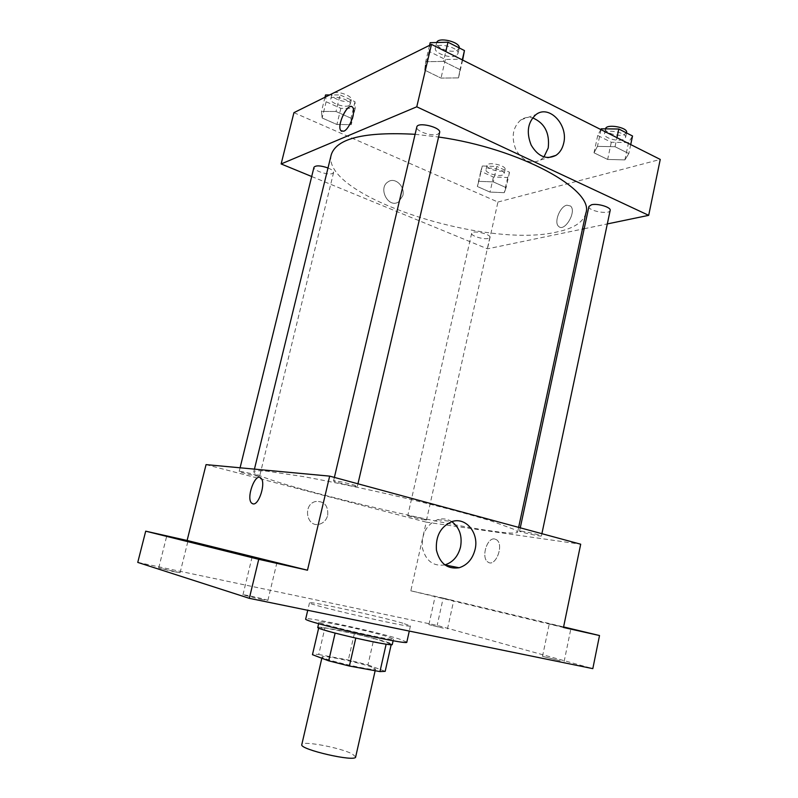 <?xml version="1.0" encoding="UTF-8"?>
<svg xmlns="http://www.w3.org/2000/svg" width="798" height="798" viewBox="0 0 798 798"><rect width="100%" height="100%" fill="white"/><g stroke="black" fill="none" stroke-linecap="round" stroke-linejoin="round"><path stroke-width="0.6" stroke-dasharray="3.99 2.99" d="M355.669 756.923L352.247 753.94C340.537 747.646 301.694 740.384 301.794 744.584M371.898 667.148C359.918 662.589 321.604 654.639 322.153 656.854C319.988 659.088 376.486 672.026 375.519 669.083L371.898 667.148M318.721 654.53L348.327 659.996L367.958 664.894L373.943 638.49L354.352 633.722L324.916 627.896L318.721 654.53C314.751 654.101 312.666 654.141 312.467 654.679M367.958 664.894L385.185 671.337M354.352 633.722L348.327 659.996M373.943 638.49L391.249 644.066L385.155 671.148M324.916 627.896L318.671 628.046L335.14 633.043L355.778 638.141M391.249 644.066L386.162 644.046L355.788 638.091M317.774 627.368C318.562 626.739 325.055 627.627 337.255 630.021C360.447 634.55 393.394 643.128 392.287 644.435M338.462 624.764C326.282 622.34 319.799 621.413 319.03 621.971C316.178 623.737 395.309 641.861 393.504 639.028L388.187 636.814C378.382 633.712 355.24 628.116 338.462 624.764M406.82 642.121L399.349 639.038C375.848 631.517 304.806 616.226 305.704 618.969M402.9 623.208C379.309 616.275 308.447 600.744 309.494 602.799C305.584 604.266 413.324 628.934 410.431 625.921L402.9 623.208M260.657 599.288L267.869 600.435C268.577 599.916 242.572 594.061 242.951 594.819L260.657 599.288M560.166 660.784L542.51 656.345L560.166 660.784M443.349 628.186L428.905 624.605L443.349 628.186M173.176 571.528L180.079 572.715L158.702 567.937L173.176 571.528M137.755 562.4L437.154 625.413L592.814 668.644M206.054 464.626L426.212 522.141L410.82 590.809L443.179 598.091L437.154 625.413M327.699 515.328C328.337 505.513 324.257 500.905 315.439 501.523C302.422 504.635 306.661 528.027 319.519 524.166C323.699 522.899 326.422 519.957 327.699 515.328C328.347 505.513 324.257 500.905 315.449 501.523C302.422 504.635 306.661 528.027 319.519 524.166C323.699 522.899 326.432 519.957 327.699 515.328M439.279 597.373L453.663 600.734L439.279 597.373M563.528 627.228L549.273 623.866L563.558 627.078M410.82 590.809L563.478 627.477M443.179 598.091L563.587 626.929M492.147 531.069C424.406 521.862 252.188 479.548 253.824 471.658C254.941 470.74 259.19 470.561 266.592 471.129L302.821 476.506C327.659 481.004 355.898 486.83 387.539 493.992C428.825 503.498 467.448 513.603 491.688 521.114L515.029 529.732L517.633 532.076C516.745 533.692 508.246 533.363 492.147 531.069M426.212 522.141L580.695 544.206M355.808 486.441C350.492 485.962 332.846 481.563 333.554 480.885C333.175 479.718 358.212 485.513 357.344 486.391L355.808 486.441M425.035 519.887C420.496 519.299 407.239 516.067 407.758 515.678C407.409 514.929 427.159 519.418 426.531 519.947L425.035 519.887M258.692 476.266C254.722 475.927 238.572 471.917 239.191 471.419C238.851 470.551 260.357 475.628 259.629 476.236L258.692 476.266M521.802 531.199L519.558 531.119C518.88 531.857 541.702 536.914 541.413 535.957C542.061 535.458 527.548 531.937 521.802 531.199M494.7 538.979C487.019 537.214 480.905 557.672 487.827 561.972C495.279 568.106 504.486 544.854 496.595 539.777L494.7 538.979C487.019 537.214 480.905 557.672 487.827 561.972C495.279 568.106 504.486 544.854 496.585 539.777L494.69 538.979M260.936 478.122L260.926 478.122C266.163 482.291 259.021 505.563 253.026 503.877L252.826 503.837M444.815 564.924L444.755 564.934C433.164 566.54 425.693 560.795 422.341 547.697C421.394 533.882 426.481 524.535 437.603 519.648C442.661 518.171 447.389 518.84 451.798 521.643M585.852 213.126C583.408 222.153 573.772 228.437 556.964 231.969C485.693 249.146 321.205 196.128 331.22 154.802M415.1 134.303L438.581 137.017M588.944 206.453C587.508 210.842 609.682 214.991 610.171 210.423M328.008 167.959C331.848 169.585 333.714 171.091 333.594 172.498L332.447 173.515C328.038 175.51 312.736 170.343 313.973 167.261M488.157 238.442C483.349 239.729 470.67 235.809 471.648 233.325C471.937 229.824 491.099 234.043 489.872 237.345L488.157 238.442M439.628 132.538L437.773 134.204C431.957 136.757 415.329 131.072 416.815 127.002M311.699 176.518L487.458 248.836L582.44 229.096M584.186 228.737L607.318 223.929M293.933 112.658L497.942 202.034L487.458 248.836M402.81 195.719C405.404 186.562 395.04 176.707 388.077 181.844C377.534 188.168 388.566 208.896 398.651 201.854L402.81 195.719C405.404 186.562 395.04 176.707 388.077 181.844C377.534 188.168 388.576 208.896 398.651 201.854L402.81 195.719M443.498 61.396L425.693 61.735L424.736 70.144L441.015 78.094L458.501 77.905L460.027 69.626L443.498 61.396L425.693 61.735L424.736 70.144L441.015 78.094L458.501 77.905L460.027 69.626L443.498 61.396L445.793 51.581M493.294 181.884L478.8 181.355L477.344 186.493L490.012 192.089L504.286 192.677L506.102 187.62L493.294 181.884L478.8 181.355L477.344 186.493L490.012 192.089L504.286 192.677L506.102 187.62L493.294 181.884L496.775 166.433L482.281 166.004L480.785 171.331L493.403 177.016L507.678 177.505L509.533 172.258L496.775 166.433M497.942 202.034L660.245 159.43M336.018 111.501L321.484 111.431L322.133 117.974L336.906 124.498L351.24 124.658L351.01 118.214L336.018 111.501L321.484 111.431L322.133 117.974L336.906 124.498L351.24 124.658L351.01 118.214L336.018 111.501L340.078 94.922L329.614 94.952M615.039 146.722L597.463 146.373L594.001 152.797L607.647 159.45L624.894 159.889L628.834 153.575L615.039 146.722L597.463 146.373L594.001 152.797L607.647 159.45L624.894 159.889L628.834 153.575L615.039 146.722L616.964 137.665M566.879 205.176C559.947 206.373 553.672 222.472 558.61 226.353C564.495 232.707 577.064 211.44 570.54 206.024L566.879 205.176C559.937 206.373 553.672 222.462 558.6 226.353C564.495 232.707 577.054 211.44 570.53 206.024L566.879 205.166M351.499 106.563L352.626 107.271C356.347 110.842 349.504 129.286 343.768 131.211L341.724 131.331M543.947 156.957L540.545 159.969C531.059 164.568 522.89 161.236 516.037 149.974C511.029 137.376 512.625 127.351 520.835 119.909C524.416 117.466 528.346 116.777 532.605 117.845M600.834 129.555L597.712 135.48L611.298 142.253L628.545 142.563L632.535 135.999M622.839 139.69C616.655 141.775 603.228 137.495 604.465 133.815C605.024 128.478 627.198 132.438 625.552 137.595L622.839 139.69M601.044 129.665L597.463 146.373M597.712 135.48L594.001 152.797M611.298 142.253L607.647 159.45M628.545 142.563L624.894 159.889M630.719 144.588L628.834 153.575M626.61 132.608L623.886 134.742C617.702 136.857 604.285 132.568 605.532 128.847M430.182 42.693L429.154 51.401L445.364 59.491L462.85 59.142M456.037 55.71C450.122 58.902 433.713 52.947 435.369 48.169C436.257 41.735 460.017 47.581 457.952 53.705L456.037 55.71M429.553 45.336L425.693 61.735M429.154 51.401L424.736 70.144M445.364 59.491L441.015 78.094M462.641 60.059L458.501 77.905M462.291 59.88L460.027 69.626M459.259 47.93L457.284 50.354C451.359 53.586 434.97 47.611 436.636 42.783L436.715 42.513M502.371 175.101C497.493 176.787 484.945 172.717 486.022 169.784C486.461 165.695 505.483 169.854 504.127 173.745L502.371 175.101M482.281 166.004L478.8 181.355M480.785 171.331L477.344 186.493M493.403 177.016L490.012 192.089M507.678 177.505L504.286 192.677M509.533 172.258L506.102 187.62M503.339 170.762C498.461 172.478 485.922 168.398 487.009 165.445C487.448 161.306 506.471 165.455 505.094 169.395L503.339 170.762M325.544 94.962L326.133 101.735L340.856 108.358L355.19 108.398L355.01 101.735L340.078 94.922M348.995 105.595C344.497 108.079 329.375 102.673 330.751 99.032C331.389 94.274 351.828 99.89 350.182 104.358L348.995 105.595M324.976 97.256L321.484 111.431M326.133 101.735L322.133 117.974M340.856 108.358L336.906 124.498M355.19 108.398L351.24 124.658M355.01 101.735L351.01 118.214M333.853 92.847C339.21 91.042 352.656 96.349 351.32 99.7L350.123 100.947C345.624 103.471 330.522 98.044 331.898 94.364L332.407 93.566M375.15 670.719L375.519 669.083M321.833 658.24L322.153 656.854M319.03 621.971L318.641 623.667M393.504 639.028L393.125 640.734M309.494 602.799L307.739 610.28M410.431 625.921L409.284 631.068M180.079 572.715L187.999 540.984M158.702 567.937L166.712 536.136M447.488 628.894L453.663 600.734M428.905 624.605L435.129 596.475M564.146 661.422L570.859 628.834M542.51 656.345L549.273 623.866M267.869 600.435L276.836 562.989M242.951 594.819L252.028 557.323M437.603 519.648L451.887 521.613M254.442 469.124L253.824 471.658M518.64 527.378L517.633 532.076M541.413 535.957L541.892 533.682M519.558 531.119L520.266 527.817M240.088 467.788L239.191 471.419M333.594 172.498L259.629 476.236M471.648 233.325L407.758 515.678M489.872 237.345L426.531 519.947M334.382 477.404L333.554 480.885M357.953 483.797L357.344 486.391M540.545 159.969L548.346 157.635M520.835 119.909L536.037 114.533M605.522 128.857L604.465 133.815M626.53 132.947L625.552 137.595M436.636 42.783L435.369 48.169M459.209 48.329L457.952 53.705M487.009 165.445L486.022 169.784M505.094 169.395L504.127 173.745M331.898 94.364L330.751 99.032M351.32 99.7L350.182 104.358"/><path stroke-width="1.2" d="M321.833 658.24L301.794 744.584C299.021 749.392 356.068 762.459 355.669 756.923L375.15 670.719M386.142 644.146L379.958 671.597L349.394 666.041L328.706 660.844L312.457 654.679L318.671 628.046L312.457 654.679M379.958 671.597L385.185 671.337L391.19 644.654M393.125 640.734L392.287 644.435C394.042 647.487 314.871 629.363 317.774 627.368L318.641 623.667M355.778 638.141L349.394 666.041M335.12 633.113L328.706 660.844M307.739 610.28L305.704 618.969C301.574 621.313 409.514 646.031 406.82 642.121L409.284 631.068M563.587 626.929L599.517 635.537L592.814 668.644L249.325 598.33L137.755 562.4L145.705 531.169L187.111 540.475L206.054 464.626L329.664 476.127L307.479 570.211L258.742 559.308L249.325 598.33M563.558 627.078L570.859 628.834L563.528 627.228M599.517 635.537L563.478 627.477L580.695 544.206L329.664 476.127M475.099 549.363C472.625 559.009 467.309 565.134 459.119 567.747C447.389 569.403 439.828 563.558 436.446 550.211C435.479 536.136 440.626 526.6 451.887 521.613C465.783 516.655 479.209 532.984 475.099 549.363M258.742 559.308L145.705 531.169M259.25 558.869L276.836 562.989L259.25 558.869M173.605 537.633L187.999 540.984L173.605 537.633M307.479 570.211L187.111 540.475M253.026 503.877L251.689 503.189C245.744 498.221 255.4 471.977 260.926 478.122C266.163 482.291 259.021 505.563 253.026 503.877M252.826 503.837L251.689 503.189C245.744 498.221 255.4 471.977 260.936 478.122M451.798 521.643C459.498 527.498 462.421 535.917 460.556 546.909C458.122 556.356 452.875 562.361 444.815 564.924M254.442 469.124L331.22 154.802C336.457 138.393 364.417 131.55 415.1 134.303M438.581 137.017C520.336 148.468 594.929 190.104 585.852 213.126L518.64 527.378M541.892 533.682L610.171 210.423C611.348 207.3 597.532 203.111 591.488 204.767L588.944 206.453L520.266 527.817M240.088 467.788L313.973 167.261C315.828 165.216 320.507 165.445 328.008 167.959M334.382 477.404L416.815 127.002C417.484 121.496 441.474 127.331 439.628 132.538L357.953 483.797M607.318 223.929L648.684 215.34L416.765 106.802L281.135 163.949L311.699 176.518M582.44 229.096L584.186 228.737M648.684 215.34L660.245 159.43L431.479 44.389L293.933 112.658L281.135 163.949M431.479 44.389L416.765 106.802M563.687 143.221C562.43 148.677 559.847 152.727 555.937 155.371C546.361 160.029 538.111 156.617 531.189 145.136C526.121 132.298 527.737 122.094 536.037 114.533C549.084 104.299 568.525 124.877 563.687 143.221M343.768 131.211L340.965 130.742C336.088 125.865 348.237 101.246 352.626 107.271C356.337 110.832 349.504 129.286 343.768 131.211M341.724 131.331L340.965 130.742C336.636 126.563 346.093 104.738 351.499 106.563M532.605 117.845C544.665 123.022 549.872 133.076 548.216 148.009L543.947 156.957M630.719 144.588L632.535 135.999L618.799 129.017L601.233 128.807L600.834 129.555M601.233 128.807L601.044 129.665M618.799 129.017L616.964 137.665M605.522 128.857L605.532 128.847C606.091 123.461 628.265 127.411 626.61 132.608L626.53 132.947M462.641 60.059L464.446 50.563L447.987 42.204L430.182 42.693L429.553 45.336M464.446 50.563L462.291 59.88M447.987 42.204L445.793 51.581M436.715 42.513C438.232 36.598 460.227 41.895 459.259 47.93M329.614 94.952L325.544 94.962L324.976 97.256M332.407 93.566L333.853 92.847M444.865 564.954L459.119 567.747M548.346 157.635L555.937 155.371"/></g></svg>
